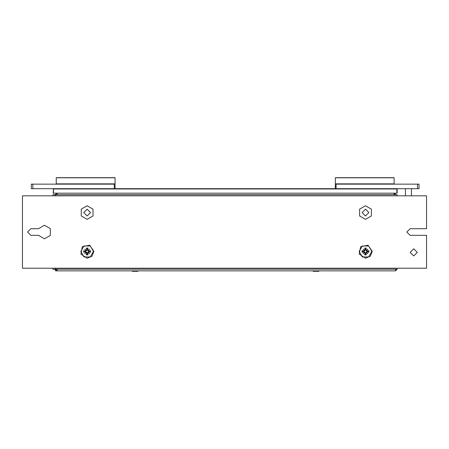<?xml version="1.0" encoding="UTF-8"?>
<svg xmlns="http://www.w3.org/2000/svg" width="449" height="449" viewBox="0 0 449 449"><rect width="100%" height="100%" fill="white"/><g stroke="black" fill="none" stroke-linecap="round" stroke-linejoin="round"><path stroke-width="0.67" d="M135.087 270.842L137.95 270.842L137.95 271.297L132.219 271.297L132.219 270.842L135.087 270.842M316.023 270.842L318.891 270.842L318.891 271.297L313.161 271.297L313.161 270.842L316.023 270.842M55.165 195.831L55.165 194.698L52.903 194.698L52.903 195.831M52.903 268.205L52.903 269.338L55.165 269.338L55.165 268.205M57.13 270.842L55.474 269.187L57.13 269.187L57.13 270.842L395.49 270.842L395.49 269.187L397.146 269.187L395.49 270.842M395.631 194.698L393.981 193.188L393.981 194.698M57.13 194.698L57.13 193.188L55.48 194.698L397.146 194.698L397.146 195.831M56.226 184.141L56.226 177.703L115.034 177.703L115.034 188.664M335.324 188.664L335.324 177.703L394.132 177.703L394.132 184.141M88.223 250.632L87.97 250.385L89.48 249.122L88.223 250.632L88.773 251.244L87.673 250.57L87.347 249.897L87.948 248.056L87.611 249.88L87.97 250.385M86.051 252.304L86.303 252.551L84.788 253.814L86.051 252.304L85.501 251.693L86.601 252.366L86.921 253.04L86.326 254.88L86.663 253.056L86.303 252.551M86.303 250.385L86.051 250.632L84.788 249.122L86.303 250.385L86.91 249.835L86.242 250.935L85.563 251.255L83.722 250.654L85.546 250.991L86.051 250.632M87.97 252.551L88.223 252.304L89.48 253.814L87.97 252.551L87.364 253.101L88.032 252.001L88.706 251.681L90.552 252.282L88.722 251.945L88.223 252.304M366.569 250.632L366.317 250.385L367.826 249.122L366.569 250.632L367.119 251.244L366.019 250.57L365.694 249.897L366.294 248.056L365.957 249.88L366.317 250.385M364.397 252.304L364.65 252.551L363.134 253.814L364.397 252.304L363.847 251.693L364.947 252.366L365.267 253.04L364.672 254.88L365.009 253.056L364.65 252.551M364.65 250.385L364.397 250.632L363.134 249.122L364.65 250.385L365.256 249.835L364.588 250.935L363.909 251.255L362.068 250.654L363.892 250.991L364.397 250.632M366.317 252.551L366.569 252.304L367.826 253.814L366.317 252.551L365.711 253.101L366.378 252.001L367.052 251.681L368.898 252.282L367.074 251.945L366.569 252.304M87.134 219.353L93.01 215.958L93.01 209.172L87.134 205.782L81.258 209.172L81.258 215.958L87.134 219.353M365.48 219.353L371.357 215.958L371.357 209.172L365.48 205.782L359.604 209.172L359.604 215.958L365.48 219.353M93.471 251.468L90.305 256.951L83.969 256.951L80.803 251.468L83.969 245.985L90.305 245.985L93.471 251.468M371.817 251.468L368.651 256.951L362.315 256.951L359.149 251.468L362.315 245.985L368.651 245.985L371.817 251.468M38.547 228.698L44.412 225.23L50.333 228.608L50.333 235.422L44.412 238.801L38.547 235.332L30.891 235.332L27.574 232.015L30.891 228.698L38.547 228.698M87.134 215.958L83.744 212.568L87.134 209.172L90.53 212.568L87.134 215.958M93.92 251.468L89.733 245.199L82.341 246.669L80.865 254.067L87.134 258.254L91.933 256.267L93.92 251.468M372.266 251.468L368.079 245.199L360.687 246.669L359.211 254.067L365.48 258.254L370.279 256.267L372.266 251.468M417.312 252.372L413.731 248.791L410.15 252.372L413.731 255.952L417.312 252.372M365.48 215.958L362.09 212.568L365.48 209.172L368.876 212.568L365.48 215.958M410.117 228.698L406.8 232.015L410.117 235.332L426.55 235.332L426.55 268.205L22.45 268.205L22.45 195.831L426.55 195.831L426.55 228.698L410.117 228.698M85.72 251.255L85.72 251.676M57.882 270.842L55.474 270.842L55.48 269.338M55.165 269.338L52.903 269.338M55.474 269.187L55.474 268.205M397.146 268.205L397.146 269.187M55.474 195.831L55.738 193.946M395.642 194.698L395.373 193.946M85.411 251.715L85.411 251.221M53.212 188.967L53.51 188.664L53.212 193.188L397.146 193.188L397.146 188.967L396.843 188.967L396.843 188.664L397.146 188.967M53.51 193.188L53.51 188.967L396.843 188.967L396.843 193.188M336.082 188.664L419.012 188.664L419.012 184.141L336.082 184.141L336.082 188.664L32.856 188.664L32.856 184.141L31.346 184.141L31.346 188.664L32.856 188.664M405.441 188.664L405.441 195.831M417.503 184.141L417.503 188.664M114.276 188.664L114.276 184.141L32.856 184.141M56.226 177.81L115.034 177.81M335.324 177.81L394.132 177.81M89.059 251.76L89.059 251.176L90.552 250.654L88.722 250.991M86.842 253.393L87.426 253.393L87.948 254.88L87.611 253.056M85.215 251.176L85.215 251.76L83.722 252.282L85.546 251.945M87.426 249.543L86.842 249.543L86.326 248.056L86.663 249.88M89.48 249.122L87.942 250.66M84.788 253.814L86.331 252.276M84.788 249.122L86.331 250.66M89.48 253.814L87.942 252.276M87.426 253.393L87.364 253.101M89.059 251.176L88.773 251.244M85.215 251.76L85.501 251.693M86.842 249.543L86.91 249.835M367.405 251.76L367.405 251.176L368.898 250.654L367.074 250.991M365.189 253.393L365.778 253.393L366.294 254.88L365.957 253.056M363.561 251.176L363.561 251.76L362.068 252.282L363.892 251.945M365.778 249.543L365.189 249.543L364.672 248.056L365.009 249.88M367.826 249.122L366.289 250.66M363.134 253.814L364.678 252.276M363.134 249.122L364.678 250.66M367.826 253.814L366.289 252.276M365.778 253.393L365.711 253.101M367.405 251.176L367.119 251.244M363.561 251.76L363.847 251.693M365.189 249.543L365.256 249.835M57.13 269.187L395.49 269.187M56.226 183.843L115.034 183.843M335.324 183.843L394.132 183.843M90.552 252.282L90.552 250.654M86.326 254.88L87.948 254.88M83.722 250.654L83.722 252.282M87.948 248.056L86.326 248.056M86.388 248.325L87.881 248.325M83.991 252.215L83.991 250.722M87.881 254.611L86.388 254.611M90.283 250.722L90.283 252.215M368.898 252.282L368.898 250.654M364.672 254.88L366.294 254.88M362.068 250.654L362.068 252.282M366.294 248.056L364.672 248.056M364.734 248.325L366.227 248.325M362.337 252.215L362.337 250.722M366.227 254.611L364.734 254.611M368.629 250.722L368.629 252.215M411.469 188.664L411.469 195.831M115.034 177.703L56.226 177.703M394.132 177.703L335.324 177.703"/></g></svg>
